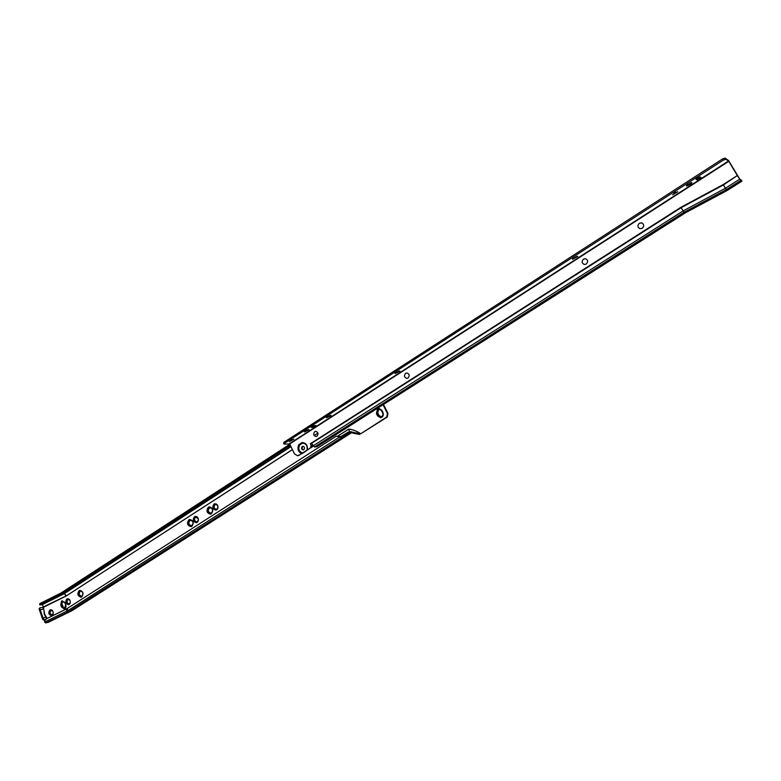 <?xml version="1.0" encoding="UTF-8"?>
<svg xmlns="http://www.w3.org/2000/svg" width="781" height="781" viewBox="0 0 781 781"><rect width="100%" height="100%" fill="white"/><g stroke="black" fill="none" stroke-linecap="round" stroke-linejoin="round"><path stroke-width="1.17" d="M52.161 615.438C53.948 612.529 53.352 610.644 50.384 609.766L49.828 610.01C48.051 612.919 48.647 614.803 51.614 615.672L52.161 615.438M50.531 609.746L50.043 609.961C48.276 612.753 48.822 614.647 51.692 615.653M51.487 609.863L50.091 610.068C48.383 612.86 48.959 614.676 51.81 615.506L52.327 615.282M50.697 609.824L50.169 610.049C48.471 612.782 49.018 614.598 51.819 615.506M51.976 610.146L50.218 610.166C48.578 612.841 49.135 614.569 51.858 615.369L52.864 614.676M50.736 609.941L50.296 610.146C48.666 612.763 49.193 614.501 51.878 615.369M52.278 610.4L50.433 610.234C48.861 612.734 49.369 614.403 51.927 615.233L53.049 614.315M50.843 610.039L50.345 610.254C48.783 612.812 49.301 614.471 51.917 615.233M52.473 610.615L50.472 610.342C48.998 613.231 49.652 614.754 52.434 614.901L53.147 614.032M52.727 610.967L50.814 610.508C49.467 612.655 49.896 614.1 52.102 614.823L53.245 613.602M51.155 610.342L50.736 610.527C49.379 612.734 49.828 614.169 52.083 614.823M63.808 608.321L61.387 604.787L61.328 602.59L63.808 608.321L62.412 606.944L61.328 602.59M64.764 608.379L62.978 607.071L61.787 604.318L62.695 601.126M65.213 608.116L63.73 608.34M61.25 602.61L62.49 601.155L64.755 602.62L65.702 604.797L64.472 608.516L62.168 607.032L61.23 604.855L61.953 601.321L64.755 602.581L65.702 604.767L65.614 607.608M64.491 608.506L62.255 607.013L61.308 604.836L62.46 601.106M64.423 608.643L62.011 607.101L61.074 604.924L61.826 601.233L64.755 602.551L65.702 604.728L64.423 608.643L62.09 607.081L61.152 604.904L62.363 601.009M65.985 606.564L64.364 608.78L61.855 607.169L60.908 604.992L61.699 601.136L64.638 602.268M64.374 608.78L61.933 607.149L60.986 604.972L62.255 600.901M61.553 601.048L60.733 605.06L61.67 607.237L64.296 608.926C65.868 608.214 66.326 606.798 65.682 604.67L64.735 602.483L61.553 601.048M62.216 600.784L60.83 605.041L61.767 607.218L64.306 608.916M69.206 604.494C71.022 601.575 70.427 599.671 67.42 598.783L66.834 599.037C65.028 601.966 65.624 603.869 68.63 604.738L69.206 604.494M67.566 598.763L67.049 598.988C65.253 601.8 65.799 603.713 68.708 604.719M68.562 598.9L67.098 599.095C65.36 601.917 65.936 603.742 68.826 604.572L69.372 604.338M67.732 598.851L67.186 599.086C65.448 601.829 65.994 603.664 68.835 604.572M69.079 599.203L67.312 599.173C65.643 601.809 66.17 603.567 68.894 604.435L69.939 603.703M67.762 598.968L67.225 599.193C65.565 601.887 66.112 603.635 68.884 604.435M69.382 599.476L67.439 599.271C65.848 601.78 66.346 603.459 68.943 604.299L70.124 603.322M67.869 599.066L67.351 599.281C65.76 601.858 66.287 603.537 68.933 604.299M69.587 599.71L67.488 599.378C65.975 602.297 66.639 603.83 69.47 603.957L70.222 603.02M69.851 600.101L67.82 599.544C66.444 601.712 66.883 603.157 69.118 603.889L70.319 602.551M68.181 599.369L67.742 599.564C66.365 601.79 66.815 603.235 69.099 603.898M80.619 591.1L80.121 591.315C78.569 593.745 79.057 595.366 81.575 596.176L82.288 595.805M81.409 591.168L80.043 591.324C78.49 593.824 78.998 595.434 81.566 596.186M81.985 596.049C83.577 593.501 83.059 591.842 80.433 591.071L79.906 591.295C78.325 593.843 78.842 595.503 81.468 596.264L81.985 596.049M80.521 591.061L80.013 591.276C78.432 593.755 78.93 595.415 81.497 596.254M81.946 596.215C83.635 593.511 83.079 591.754 80.297 590.934L79.74 591.168C78.051 593.882 78.608 595.639 81.4 596.45L81.946 596.215M80.384 590.914L79.847 591.149C78.168 593.785 78.686 595.552 81.419 596.44M81.898 596.381C83.684 593.521 83.108 591.666 80.16 590.797L79.564 591.041C77.788 593.911 78.373 595.776 81.322 596.625L81.898 596.381M80.16 590.797L79.672 591.022C77.895 593.814 78.451 595.678 81.341 596.625M81.859 596.557C83.743 593.54 83.128 591.568 80.013 590.661L79.398 590.924C77.514 593.95 78.129 595.913 81.253 596.811L81.859 596.557M80.013 590.661L79.506 590.905C77.631 593.843 78.217 595.815 81.273 596.801M81.81 596.723C83.801 593.55 83.157 591.481 79.877 590.524L79.223 590.797C77.251 593.98 77.895 596.04 81.175 596.996L81.81 596.723M79.877 590.524L79.33 590.778C77.358 593.882 77.983 595.952 81.195 596.987M81.8 596.889C83.879 593.56 83.206 591.383 79.769 590.377L79.086 590.67C77.007 594.009 77.69 596.176 81.126 597.172L81.8 596.889M79.769 590.377L79.164 590.651C77.094 593.921 77.749 596.098 81.126 597.172M191.687 520.458L189.832 520.537C188.104 523.133 188.631 524.832 191.394 525.633L192.38 525.125M190.593 520.253L189.9 520.527C188.192 523.055 188.68 524.764 191.384 525.642M191.989 525.447C193.756 522.792 193.229 521.054 190.398 520.224L189.705 520.497C187.938 523.153 188.475 524.891 191.306 525.72L191.989 525.447M190.398 520.224L189.803 520.488C188.045 523.065 188.543 524.803 191.306 525.72M191.96 525.613C193.834 522.801 193.268 520.956 190.271 520.068L189.529 520.361C187.655 523.182 188.231 525.027 191.238 525.896L191.96 525.613M190.271 520.068L189.637 520.351C187.762 523.085 188.299 524.939 191.238 525.896M191.931 525.779C193.913 522.801 193.317 520.849 190.144 519.912L189.363 520.224C187.381 523.211 187.977 525.164 191.16 526.082L191.931 525.779M190.252 519.902L189.461 520.214C187.489 523.114 188.055 525.066 191.16 526.082M191.901 525.945C193.991 522.811 193.366 520.751 190.017 519.755L189.187 520.087C187.098 523.241 187.733 525.301 191.091 526.267L191.901 525.945M190.017 519.755L189.295 520.068C187.206 523.133 187.811 525.203 191.081 526.267M191.862 526.121C194.069 522.811 193.415 520.644 189.89 519.609L189.022 519.951C186.825 523.26 187.489 525.428 191.023 526.453L191.862 526.121M189.89 519.609L189.119 519.931C186.932 523.163 187.557 525.33 191.013 526.453M191.862 526.277C194.176 522.821 193.483 520.537 189.783 519.453L188.875 519.814C186.571 523.29 187.264 525.564 190.974 526.638L191.862 526.277M189.783 519.453L188.953 519.795C186.649 523.192 187.313 525.476 190.945 526.638M197.134 522.401C199.184 519.336 198.579 517.325 195.309 516.358L194.489 516.68C192.438 519.755 193.063 521.767 196.343 522.723L197.134 522.401M195.465 516.339L194.684 516.651C192.653 519.599 193.219 521.62 196.382 522.714M196.851 516.661L194.742 516.768C192.78 519.716 193.366 521.649 196.519 522.557L197.622 521.991M195.621 516.446L194.82 516.758C192.858 519.629 193.424 521.571 196.5 522.567M197.544 517.237L194.947 516.856C193.073 519.609 193.61 521.464 196.558 522.421L198.12 521.239M195.621 516.573L194.869 516.866C192.985 519.697 193.551 521.542 196.568 522.421M197.954 517.823L195.074 516.963C193.278 519.59 193.795 521.366 196.617 522.284L198.354 520.556M195.719 516.69L194.996 516.973C193.2 519.677 193.737 521.444 196.627 522.284M198.267 518.525L195.123 517.081C193.415 520.253 194.157 521.854 197.349 521.874L198.442 519.785M197.398 521.63C198.95 519.297 198.491 517.774 196.002 517.042L195.377 517.286C193.825 519.619 194.293 521.142 196.783 521.864L197.398 521.63M196.002 517.042L195.455 517.266C193.913 519.541 194.352 521.073 196.783 521.864M211.251 507.933L209.288 507.992C207.531 510.608 208.058 512.316 210.86 513.137L211.895 512.59M210.001 507.718L209.367 507.982C207.619 510.52 208.107 512.238 210.841 513.137M211.485 512.932C213.281 510.266 212.754 508.509 209.894 507.66L209.162 507.953C207.365 510.618 207.902 512.375 210.763 513.215L211.485 512.932M209.894 507.66L209.259 507.933C207.473 510.53 207.971 512.287 210.763 513.215M211.456 513.097C213.369 510.266 212.803 508.402 209.767 507.504L208.996 507.806C207.082 510.647 207.658 512.512 210.694 513.4L211.456 513.097M209.767 507.504L209.093 507.796C207.19 510.549 207.726 512.414 210.694 513.4M211.426 513.263C213.447 510.276 212.852 508.304 209.65 507.347L208.82 507.67C206.809 510.676 207.404 512.648 210.626 513.586L211.426 513.263M209.65 507.347L208.917 507.66C206.916 510.579 207.473 512.551 210.616 513.586M211.407 513.429C213.535 510.276 212.91 508.197 209.523 507.191L208.654 507.533C206.526 510.696 207.16 512.775 210.558 513.771L211.407 513.429M209.63 507.172L208.752 507.523C206.633 510.598 207.229 512.678 210.538 513.771M211.378 513.605C213.613 510.286 212.959 508.089 209.396 507.035L208.478 507.396C206.243 510.725 206.906 512.912 210.479 513.957L211.378 513.605M209.396 507.035L208.576 507.377C206.35 510.618 206.975 512.814 210.47 513.957M211.368 513.761C213.721 510.286 213.037 507.982 209.298 506.879L208.332 507.25C205.989 510.745 206.682 513.039 210.431 514.132L211.368 513.761M209.396 506.859L208.41 507.24C206.067 510.657 206.731 512.951 210.401 514.142M216.747 509.817C218.826 506.742 218.221 504.711 214.912 503.725L214.053 504.057C211.963 507.152 212.588 509.183 215.907 510.149L216.747 509.817M215.068 503.706L214.248 504.038C212.178 506.996 212.744 509.036 215.946 510.139M216.532 504.067L214.306 504.145C212.305 507.113 212.901 509.066 216.083 509.993L217.255 509.388M215.126 503.823L214.375 504.135C212.383 507.025 212.949 508.978 216.064 509.993M217.255 504.711L214.433 504.253C212.51 507.094 213.086 508.958 216.132 509.856L217.772 508.577M215.224 503.95L214.502 504.243C212.598 507.015 213.135 508.88 216.112 509.856M217.694 505.405L215.39 504.057L214.629 504.35C212.803 506.996 213.32 508.782 216.171 509.72L218.016 507.787M215.312 504.067L214.56 504.36C212.725 507.074 213.272 508.861 216.191 509.72M216.952 509.3C218.69 506.078 217.938 504.467 214.687 504.467C212.94 507.679 213.701 509.29 216.952 509.3M216.991 509.046C218.573 506.703 218.104 505.161 215.595 504.419L214.941 504.672C213.359 507.015 213.828 508.558 216.347 509.3L216.991 509.046M215.595 504.419L215.019 504.663C213.438 506.947 213.877 508.49 216.337 509.3M380.698 417.181L378.346 415.677L377.116 413.247L378.072 409.254L379.224 408.883M379.517 409.342L378.56 409.654L377.692 413.012L378.492 409.654L379.4 409.342L381.47 410.591L382.71 413.032C383.315 414.955 382.749 416.175 381.011 416.693L378.922 415.443L377.692 413.012L377.047 413.247L378.004 409.264L379.088 408.893L381.548 410.376L382.778 412.817C383.5 415.101 382.827 416.556 380.767 417.171L378.277 415.687L377.047 413.247M376.881 413.325L377.877 409.146L379.019 408.756L381.587 410.308L382.827 412.749C383.578 415.141 382.875 416.663 380.718 417.318L378.111 415.756L376.881 413.325L377.945 409.137L379.156 408.746M376.706 413.393L377.75 409.019L378.941 408.619L381.636 410.24L382.866 412.68C383.656 415.189 382.924 416.781 380.659 417.454L377.936 415.824L376.706 413.393L377.819 409.019L379.088 408.609M376.53 413.461L377.623 408.902L378.863 408.483L381.675 410.181L382.905 412.612C383.735 415.228 382.963 416.888 380.611 417.601L377.76 415.892L376.53 413.461L377.692 408.902L379.01 408.473M378.97 408.336L377.565 408.785L376.403 413.53L377.633 415.97L380.601 417.737C383.051 416.995 383.852 415.267 382.993 412.544L381.763 410.113L378.834 408.346L377.545 408.785L376.422 413.53L377.653 415.961L380.62 417.737M43.414 619.011L44.214 619.645L43.502 619.997L42.691 619.362L43.414 619.011L40.182 609.717L43.394 609.034L42.887 607.559L65.946 596.118L64.501 593.54L42.281 604.64L43.18 606.212L44.624 614.149L47.055 618.484M43.053 617.986L46.577 617.097M311.502 445.482L312.234 446.966L311.287 445.775M313.386 446.254L311.111 445.355L310.535 447.816L306.913 450.295C307.773 446.088 306.347 443.696 302.637 443.12L302.14 442.524C306.045 442.886 307.773 445.336 307.333 449.856M349.595 431.805L348.658 429.12C352.592 429.433 356.624 430.975 360.773 433.748L386.751 417.015L387.415 413.491L383.071 404.743M335.684 434.822L337.509 433.66M337.704 436.208L348.687 429.179C352.641 429.501 356.663 431.024 360.773 433.748L387.317 416.995L387.972 413.461L383.5 404.47M377.76 413.012L378.98 415.443L380.962 416.703M48.529 622.223L45.796 622.916L44.585 622.106L44.488 620.875L46.655 618.689L67.049 608.594L336.308 436.169L340.936 436.569L347.818 432.313L348.336 433.357L342.068 437.36L341.551 436.306M42.281 604.64L39.724 604.904L39.841 603.606L39.724 604.904M336.308 436.169L339.93 436.872M289.829 444.262L60.977 593.023L39.841 603.606M43.219 606.993L66.17 595.923L64.569 593.501L61.318 594.009L40.173 604.582M61.318 594.009L290.327 445.297M67.049 608.594L68.132 610.478L339.442 437.096L341.453 437.614L340.936 436.569M70.876 611.289L68.152 611.962L342.068 437.36M350.386 433.094L348.336 433.357L350.698 432.654L359.524 434.47M351.675 432.635L72.057 610.644L69.411 611.259L68.132 610.478L44.585 622.106M48.285 622.35L71.872 610.722L351.655 432.635M360.431 433.885L350.093 431.737L347.818 432.313M313.161 446.293L312.224 446.117M312.068 447.074L311.365 445.648M66.405 608.975L46.655 618.689M43.502 619.997L45.894 619.46M44.214 619.645L46.138 619.216M40.016 607.862L39.109 609.053L40.016 607.862L43.033 607.169M39.109 609.053L42.691 619.362M40.182 609.717L39.821 608.702M39.304 608.223L39.938 607.921M46.743 618.64L44.302 614.286L43.746 608.975M380.65 417.318L378.17 415.756L376.94 413.315M380.591 417.464L378.004 415.824L376.774 413.393M380.532 417.601L377.828 415.892L376.598 413.461M336.962 434.002L336.465 434.324M337.333 433.777L335.996 434.626M639.776 228.618C637.462 227.134 637.335 225.348 639.395 223.259L641.601 222.829C644.149 224.206 644.354 226.021 642.236 228.277L640.049 228.696C637.481 227.339 637.257 225.524 639.375 223.249L641.894 222.917M584.198 264.447C581.728 263.08 581.503 261.303 583.544 259.107L585.643 258.726M586.267 264.056L584.413 264.486C581.738 263.246 581.445 261.45 583.524 259.107L585.408 258.677C588.064 259.936 588.347 261.733 586.267 264.056M406.823 378.375C404.177 377.34 403.797 375.661 405.651 373.308L406.755 372.947C409.478 373.904 409.898 375.593 408.024 378.014L406.921 378.365C404.187 377.428 403.757 375.739 405.632 373.308L406.881 372.947M316.032 436.55C313.445 435.642 313.015 434.011 314.753 431.668L315.602 431.356C318.257 432.205 318.707 433.836 316.959 436.237L316.09 436.54C313.435 435.7 312.986 434.08 314.733 431.668L315.69 431.346M691.946 182.774L690.726 184.179L686.538 186.054L687.602 184.511L691.946 182.774L690.746 184.228L686.411 185.956M691.839 182.656L686.401 185.878M691.683 182.617L686.44 185.712M691.566 182.617L686.489 185.614M691.41 182.627L686.577 185.487M691.224 182.656L686.694 185.331M691.117 182.676L686.772 185.253M577.725 256.471L572.493 259.321M399.911 371.18L395.049 373.601M331.134 415.551L326.39 417.825M309.091 429.765L304.385 432M302.247 446.507L302.833 446.293C304.688 446.878 305.01 448.011 303.799 449.7L303.223 449.905C301.359 449.329 301.036 448.196 302.247 446.507M303.477 449.846C301.896 449.016 301.691 447.884 302.862 446.459L303.184 446.302M677.82 191.696L672.626 194.84L677.82 191.696M293.861 439.186L289.38 441.646L293.861 439.186M311.268 427.412L313.142 427.305L316.159 425.635L314.011 425.645L311.102 427.061M696.076 179.279L697.218 179.835L701.035 177.492L699.835 176.857L695.998 179.132M722.64 158.924L723.343 160.105L284.411 443.364L283.903 442.329L722.552 158.943L724.953 158.074L725.647 159.256L728.605 160.964L737.303 175.579L723.167 184.58L680.798 207.375L684.146 212.198L685.601 212.666M284.44 443.393L284.118 444.125L289.683 443.95L294.466 453.868L297.571 455.762L303.555 452.765L310.535 447.816M723.343 160.105L725.647 159.256M576.895 256.373L572.883 258.618M399.003 371.121L395.557 372.879M330.168 415.512L326.975 417.074M290.835 440.338L292.348 439.605M312.205 426.289L314.431 425.625M673.915 193.356L675.975 192.146M696.359 178.585L700.001 176.936M308.095 429.735L305 431.239M741.003 179.767L739.783 179.103L728.517 160.466L724.953 158.074M283.591 443.081L284.089 444.116L283.923 442.368M723.245 160.125L722.552 158.943M306.913 450.295L297.991 455.723M311.717 445.307L311.141 447.767M301.525 453.546C297.961 451.594 297.073 448.626 298.85 444.633L302.14 442.524M310.672 447.201L311.287 447.162L310.672 447.201M316.979 446.644L314.489 447.035L311.336 443.061L310.311 443.715L311.111 445.355M310.477 444.047L681.022 207.746L723.391 184.97L737.303 175.579M359.201 418.626L362.999 417.259L354.925 422.384L353.129 422.482L361.222 417.337L364.463 415.287L366.23 415.209L374.382 410.025L370.555 411.411M741.774 180.616L741.93 181.172L740.671 180.518L737.547 175.969M313.103 445.873L683.082 210.958L725.344 188.299L739.636 179.23M374.382 410.025L372.625 410.093L364.463 415.287M740.837 179.815L739.724 179.015M723.167 184.58L726.34 189.598L727.677 190.144M302.589 453.048C299.035 451.662 298.02 449.007 299.543 445.102L298.85 444.633M299.543 445.102L302.637 443.12M366.533 413.969L366.23 415.209M355.218 421.154L354.925 422.384M308.251 429.696L304.873 431.337M308.485 429.657L304.697 431.493M308.661 429.628L304.57 431.62M308.798 429.628L304.483 431.727M308.964 429.657L304.395 431.873M330.314 415.472L326.858 417.171M330.539 415.433L326.683 417.327M330.714 415.414L326.565 417.454M330.851 415.414L326.478 417.552M331.007 415.433L326.399 417.698M399.14 371.092L395.459 372.967M399.345 371.053L395.303 373.113M399.511 371.034L395.196 373.24M399.638 371.034L395.118 373.338M399.794 371.073L395.049 373.484M577.003 256.353L572.795 258.706M577.198 256.324L572.678 258.853M577.344 256.314L572.59 258.97M577.462 256.314L572.532 259.077M577.618 256.353L572.483 259.233M348.658 429.12L337.617 436.188M65.946 596.118L292.426 449.641M314.147 435.583L317.955 433.123M66.2 595.981L292.397 449.573M314.108 435.525L317.935 433.055M42.067 604.504L64.569 593.501L290.981 446.654M290.864 446.42L64.345 593.375L61.387 593.97M387.679 412.7L387.122 412.719M386.458 417.776L385.892 417.806M72.203 610.508L48.412 622.301M350.425 431.717L360.597 433.845M66.268 609.043L66.951 611.142L68.152 611.962L45.796 622.916M378.98 415.443L378.277 415.687M289.419 443.725L728.605 160.964M311.336 443.061L680.798 207.375M289.683 443.95L728.839 161.276M299.299 455.294L298.693 455.352M362.999 417.259L361.222 417.337M314.489 447.035L353.129 422.482M316.666 446.839L685.484 212.725L727.57 190.213L741.862 181.163M372.625 410.093L684.146 212.198L726.34 189.598L740.671 180.518M724.856 158.094L725.549 159.265M312.634 426.26L313.142 427.305M696.535 178.664L697.218 179.835M351.147 431.708L350.093 431.737M298.176 455.704L297.571 455.762M741.93 181.172L727.648 190.222L685.572 212.735L316.842 446.781"/></g></svg>
